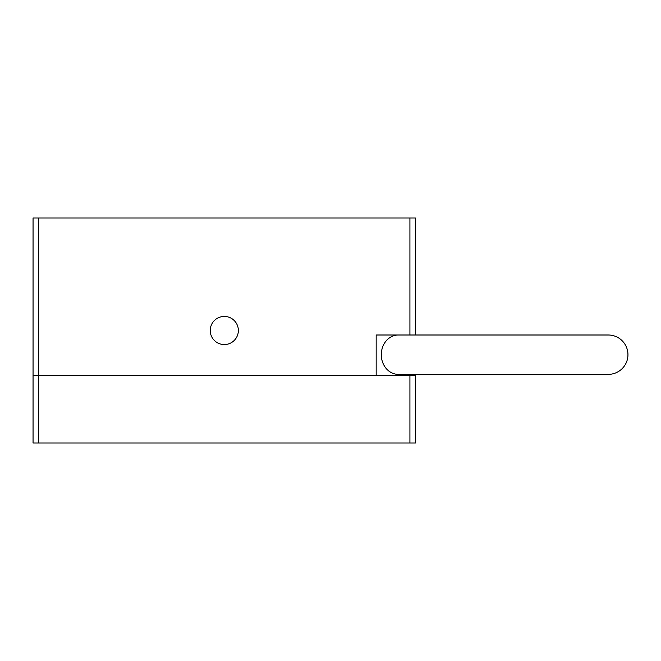 <?xml version="1.0" encoding="UTF-8"?>
<svg xmlns="http://www.w3.org/2000/svg" width="661" height="661" viewBox="0 0 661 661"><rect width="100%" height="100%" fill="white"/><g stroke="black" fill="none" stroke-linecap="round" stroke-linejoin="round"><path stroke-width="0.99" d="M38.677 443.002L33.05 443.002L33.05 375.498L38.677 375.498L38.677 443.002L409.919 443.002L409.919 375.498L33.05 375.498L33.05 217.998L415.546 217.998L415.546 335.003M409.919 375.498L415.546 375.498L415.546 443.002L409.919 443.002M38.677 217.998L38.677 375.498L376.167 375.498L376.167 335.003L409.919 335.003L409.919 217.998M415.546 374.374L415.546 375.498M238.357 330.5A14.063 14.063 0 0 0 217.262 318.321A14.063 14.063 0 0 0 217.262 342.679A14.063 14.063 0 0 0 238.357 330.5M406.573 374.374L406.573 375.498M406.73 374.374L406.73 375.498M627.95 354.684A19.69 19.69 0 0 0 608.26 335.003L398.335 335.003A19.69 17.046 -90 0 0 381.29 354.684A19.69 17.046 -90 0 0 398.335 374.374L608.26 374.374A19.69 19.69 0 0 0 627.95 354.684"/></g></svg>
